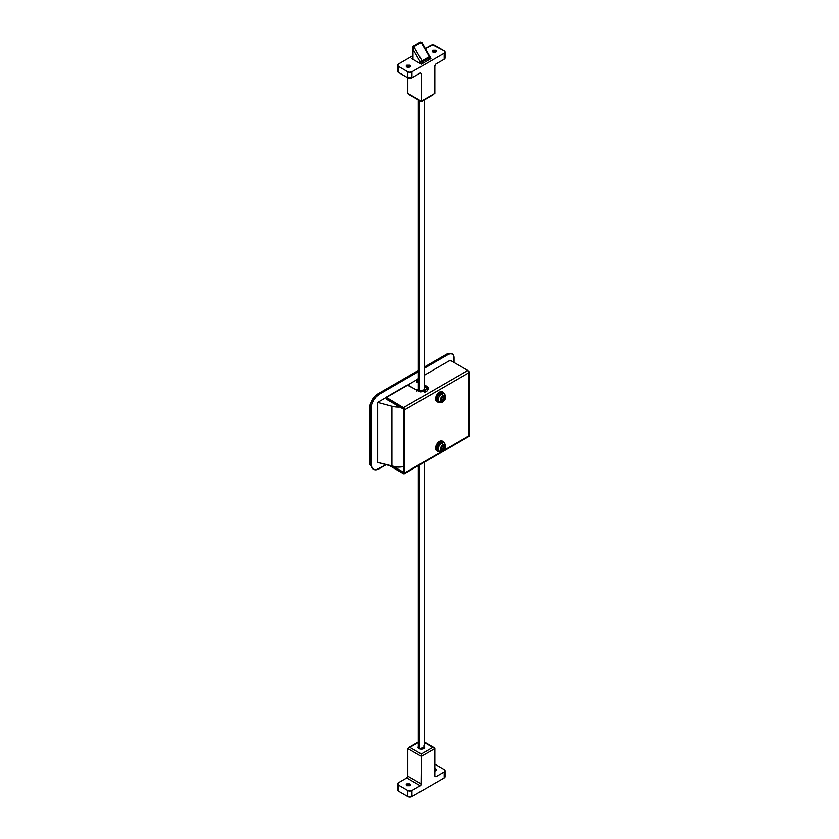 <?xml version="1.0" encoding="UTF-8"?>
<svg xmlns="http://www.w3.org/2000/svg" width="839" height="839" viewBox="0 0 839 839"><rect width="100%" height="100%" fill="white"/><g stroke="black" fill="none" stroke-linecap="round" stroke-linejoin="round"><path stroke-width="1.26" d="M416.973 390.271L418.378 389.034L416.784 391.016M425.583 391.708L424.261 389.086L424.44 392.002L424.44 389.181L425.751 391.016L425.404 392.002M369.884 462.677L369.884 407.481L369.884 462.677A3.671 2.118 0 0 0 370.922 463.873L370.922 408.677A3.671 2.118 180 0 1 369.884 407.481A3.671 2.118 0 0 0 370.922 408.677L370.922 463.873L371.551 467.187L373.355 469.263L376.05 469.777L386.108 464.712L379.228 468.676A11.756 6.785 -60 0 1 373.355 469.263A11.756 6.785 -60 0 1 370.922 463.873A3.671 2.118 180 0 1 369.884 462.677A11.022 6.366 120 0 0 370.104 464.691M454.056 357.687L454.056 362.479L453.616 355.411L452.378 353.985L450.522 353.628L448.341 354.383A3.671 2.118 -120 0 0 446.778 354.089L424.261 367.083L446.778 354.089A3.671 2.118 60 0 1 448.341 354.383L424.261 368.29L448.341 354.383A8.086 4.667 -60 0 1 452.378 353.985A8.086 4.667 -60 0 1 454.056 357.687M377.676 393.984A3.671 2.118 60 0 1 379.228 394.278L418.378 371.677L379.228 394.278L376.05 396.847L373.355 400.486L371.551 404.639L370.922 408.677A11.756 6.785 -60 0 1 379.228 394.278A3.671 2.118 -120 0 0 377.676 393.984L418.378 370.481L377.676 393.984A11.022 6.366 120 0 0 369.884 407.481A11.022 6.366 -60 0 1 370.691 403.014A11.022 6.366 -60 0 1 374.215 396.91A11.022 6.366 -60 0 1 377.676 393.984M377.602 462.415L377.602 402.426L386.401 397.34L377.602 402.426L391.907 406.275L391.907 466.264A15.427 8.904 0 0 0 403.444 466.62L396.417 467.029L377.602 462.415L377.602 402.426L391.907 406.275L391.907 466.264L377.602 462.415M407.397 385.216L416.532 379.941L407.397 385.216M399.92 407.062A15.427 8.904 180 0 1 391.907 406.275L399.92 407.062M448.016 353.544A7.352 4.247 120 0 0 446.778 354.089M467.868 436.458L443.569 450.491L469.116 435.735L469.116 372.621L467.868 370.46L451.246 360.864L467.868 370.46L403.444 407.66L386.821 398.064L386.821 399.5L386.391 398.903A1.468 0.849 0 0 0 386.821 399.5L403.444 409.096L403.444 472.221L393.921 466.715L403.444 472.221L403.444 409.096L386.821 399.5L386.821 398.064A1.468 0.849 180 0 1 386.391 397.466A1.468 0.849 180 0 1 386.821 396.857L406.558 385.458A1.468 0.849 180 0 1 408.645 385.458L418.514 391.163L428.551 388.761L426.831 386.36L426.831 387.807L426.831 386.36L424.261 384.881L428.1 387.461L428.551 388.761L426.831 391.163L420.423 391.897L407.597 385.216L386.391 397.466L403.444 407.66L404.692 409.82L404.692 472.934L441.45 451.718L404.692 472.934A1.762 1.017 60 0 1 404.325 473.741A1.762 1.017 60 0 1 403.444 473.657L389.548 465.635L404.325 473.741L468.749 436.542A1.762 1.017 -120 0 0 469.116 435.735L469.116 372.621L404.692 409.82L469.116 372.621A1.762 1.017 -120 0 0 467.868 370.46L403.444 407.66A1.762 1.017 60 0 1 404.692 409.82L404.325 473.741M416.952 379.459L418.378 378.641L416.522 380.067L418.378 381.483L416.952 380.665A1.468 0.849 180 0 1 416.522 380.067A1.468 0.849 180 0 1 416.952 379.459M424.261 375.243L449.169 360.864L424.261 375.243M451.246 360.864L449.169 360.864A1.468 0.849 180 0 1 451.246 360.864M426.831 387.807L424.261 386.318L428.414 389.485M418.378 382.93L416.522 381.504A1.468 0.849 0 0 0 416.952 382.102L416.952 380.665L416.952 382.102L418.378 382.93M432.746 52.008L432.106 51.106L435.871 50.204L435.871 52.008L434.308 52.375L432.746 52.008L432.106 51.106L432.746 50.204L435.871 50.204L436.511 51.106L435.871 52.008L435.871 50.204L436.511 51.106L432.746 52.008M406.768 67.005L406.128 66.103L409.883 65.201L409.883 67.005L408.331 67.372L406.768 67.005L406.128 66.103L406.768 65.201L409.883 65.201L410.533 66.103L409.883 67.005L409.883 65.201L410.533 66.103L406.768 67.005M434.833 45.411L444.177 50.801L432.746 44.907L425.342 48.484L430.669 45.411A2.937 1.699 180 0 1 434.833 45.411M412.578 55.856L398.462 64.005L397.592 65.201L398.462 66.407L407.806 71.808L409.883 72.301L411.97 71.808L444.177 53.203L445.037 52.008L444.177 50.801A2.937 1.699 180 0 1 445.037 52.008A2.937 1.699 180 0 1 444.177 53.203L411.97 71.808L411.97 77.807L407.806 77.807L407.806 71.808L398.462 66.407L398.462 72.406L407.806 77.807L398.462 72.406L397.592 71.2A2.937 1.699 0 0 0 398.462 72.406L398.462 66.407A2.937 1.699 180 0 1 397.592 65.201A2.937 1.699 180 0 1 398.462 64.005L412.578 55.856M411.76 58.604L412.578 58.132L411.76 58.604L421.314 64.121L411.76 58.604M430.061 58.132L430.879 58.604L421.314 64.121L430.879 58.604L430.061 58.132M420.276 73.003L411.97 77.807L420.276 73.003L421.314 73.601L420.276 73.003L421.314 73.601L421.314 101.204L421.314 73.601L420.276 73.003L421.314 73.601M407.806 77.807L407.806 93.402L421.314 101.204L434.833 93.402L434.833 65.809L434.833 93.402L421.314 101.571L407.806 93.402L408.415 94.251L407.806 93.402L407.806 77.807A2.937 1.699 0 0 0 411.97 77.807L411.97 71.808A2.937 1.699 180 0 1 407.806 71.808L407.806 77.807M444.177 59.202L435.871 64.005L444.177 59.202L444.177 53.203L444.177 59.202A2.937 1.699 0 0 0 445.037 58.006L444.177 59.202M434.833 65.809L435.871 64.005L434.833 65.809M408.415 94.251L421.314 101.571M433.543 94.513L421.314 101.697M424.261 746.479L424.628 747.36L418.976 748.703L418.011 747.36L418.976 746.007M434.308 768.587L436.511 769.856L435.871 770.758L435.871 768.954L436.511 769.856L434.833 771.093M409.883 785.755L409.883 783.951L410.533 784.853L406.768 785.755L406.128 784.853L406.768 783.951L409.883 783.951L410.533 784.853L409.883 785.755L406.768 785.755L406.128 784.853L409.883 783.951L409.883 785.755M432.746 747.36L424.261 742.452L434.833 748.556L434.833 776.159L435.871 776.757L444.177 771.953L445.037 770.758L444.177 769.552L434.833 764.151L444.177 769.552A2.937 1.699 180 0 1 445.037 770.758A2.937 1.699 180 0 1 444.177 771.953L435.871 776.757L434.833 776.159L434.833 748.556L421.314 756.359L407.806 748.556L407.806 776.159L421.314 783.951L421.314 756.359L421.01 784.979L420.276 785.755L406.768 777.952L398.462 782.756L397.592 783.951L398.462 785.157L398.462 791.156L397.592 789.95A2.937 1.699 0 0 0 398.462 791.156L407.806 796.557L398.462 791.156L398.462 785.157L407.806 790.558L398.462 785.157A2.937 1.699 180 0 1 397.592 783.951A2.937 1.699 180 0 1 398.462 782.756L406.768 777.952L407.806 776.159L406.768 777.952L420.276 785.755L411.97 790.558L420.276 785.755L421.314 783.951L407.806 776.159L407.806 748.556L421.314 756.359L421.314 753.957L432.746 747.36L421.314 753.957L409.883 747.36L421.314 753.957L421.314 756.359L434.833 748.556L432.746 747.36M418.378 742.452L407.806 748.556L418.378 742.452M423.653 746.007L424.628 747.36L423.653 748.703L421.314 749.269L418.976 748.703L418.011 747.36L418.378 746.479M445.037 776.757L444.177 777.952L411.97 796.557L407.806 796.557L407.806 790.558L411.97 790.558L411.97 796.557L444.177 777.952L444.177 771.953L444.177 777.952A2.937 1.699 0 0 0 445.037 776.757L445.037 770.758M434.833 768.618L435.871 768.954L435.871 770.758L434.308 771.125M407.806 796.557A2.937 1.699 0 0 0 411.97 796.557L411.97 790.558A2.937 1.699 180 0 1 407.806 790.558L407.806 796.557M434.833 776.159L435.871 776.757M413.008 49.249L413.008 59.328L413.008 49.249L420.276 61.855A1.468 0.849 180 0 0 422.353 61.855A1.468 0.849 -120 0 0 422.048 60.828A1.468 0.849 60 0 1 422.353 61.855L422.353 63.523L422.353 61.855L429.631 57.65A1.468 0.849 0 0 0 430.061 57.052L430.061 57.052A1.468 1.196 179.5 0 0 429.799 56.36L429.327 56.633A1.468 0.849 60 0 1 429.631 57.65L429.631 59.328L429.631 57.65A1.468 0.849 -120 0 0 429.327 56.633L422.048 60.828L413.889 46.69L421.168 42.495L429.327 56.633L422.048 60.828L413.889 46.69L413.008 49.249L420.276 61.855L420.276 63.523L420.276 61.855L422.048 60.828L420.276 61.855A1.468 0.849 0 0 0 422.353 61.855L429.631 57.65A1.468 0.849 180 0 0 430.061 57.052A1.468 1.196 -0.5 0 1 430.061 57.052L430.061 59.076M421.944 42.642L421.168 42.495L429.799 56.36A1.468 1.196 -0.5 0 1 430.061 57.042L422.08 42.831M413.092 48.085L413.889 46.69L421.168 42.495L429.327 56.633L429.799 56.36M413.522 46.302L413.008 46.606L413.889 46.69L413.008 46.606L412.578 47.582L413.155 46.271L420.454 42.055L421.168 42.495M419.238 100.502L419.238 391.519L419.238 100.502M419.238 748.839L419.238 465.131L419.238 748.839M437.968 401.734L436.909 399.385L437.968 395.798L440.538 393.082L441.702 393.869A1.909 1.101 60 0 1 442.887 395.683A3.618 2.087 -60 0 1 445.446 397.162A3.618 2.087 -60 0 1 442.887 401.587A1.909 1.101 60 0 1 442.541 402.07A1.909 1.101 -120 0 0 442.887 401.587A13.225 7.635 -120 0 0 443.191 399.951L441.786 401.493A3.083 1.783 -60 0 1 441.167 401.136L442.205 399.385L441.167 398.357A3.083 1.783 -60 0 1 441.786 397.287L443.191 397.676A13.225 7.635 -120 0 0 442.887 395.683A3.618 2.087 120 0 0 440.328 400.109A3.618 2.087 120 0 0 442.887 401.587A3.618 2.087 -60 0 1 440.328 400.109A3.618 2.087 -60 0 1 442.887 395.683A1.909 1.101 -120 0 0 441.702 393.869A5.003 2.884 120 0 0 438.493 398.106A5.003 2.884 120 0 0 439.017 402.154A5.003 2.884 -60 0 1 438.493 398.106A5.003 2.884 -60 0 1 441.702 393.869L440.538 393.082A5.139 2.968 120 0 0 437.234 397.434A5.139 2.968 120 0 0 437.78 401.608M438.136 401.818L442.541 402.07A1.909 1.101 60 0 1 441.702 402.038A5.003 2.884 -60 0 1 439.017 402.154M439.29 402.332A5.579 3.22 -60 0 1 437.402 401.86A5.579 3.22 -60 0 1 437.004 397.298A5.579 3.22 -60 0 1 440.538 392.725L439.5 392.117A5.579 3.22 120 0 0 435.965 396.7A5.579 3.22 120 0 0 436.364 401.252M442.646 392.107A5.579 3.22 120 0 0 439.5 392.117L440.538 392.725L437.748 395.672L436.595 399.563L437.748 402.122L436.71 401.514L435.556 398.965L436.71 395.064L439.5 392.117L441.01 391.593L443.338 392.442L440.538 392.725A5.579 3.22 -60 0 1 443.684 392.704M437.748 402.122L439.028 402.363M444.292 393.669L443.338 392.442M443.558 393.187A5.139 2.968 120 0 0 440.538 393.082L443.118 392.83M441.702 393.869A5.003 2.884 -60 0 1 444.639 393.973A5.003 2.884 120 0 0 441.702 393.869M442.887 395.683A13.225 7.635 60 0 1 443.191 397.676L444.188 395.893A3.083 1.783 -60 0 1 444.806 396.249L444.177 398.242L444.806 399.028A3.083 1.783 -60 0 1 444.188 400.098L443.191 399.951A13.225 7.635 60 0 1 442.887 401.587A3.618 2.087 120 0 0 445.446 397.162A3.618 2.087 120 0 0 442.887 395.683M441.964 398.84L441.167 398.357L441.786 397.287L442.604 397.738M442.048 399.018L443.695 399.846L441.681 399.081L443.191 399.951L442.604 400.476L441.136 399.626L442.604 400.476L441.786 401.493L440.485 400.738L441.786 401.493L441.167 401.136L441.964 400.109M441.786 401.493L441.167 401.136M442.803 397.717L443.506 398.284A3.083 1.783 120 0 1 442.887 399.354L443.506 398.284L444.806 399.028L444.188 400.098L442.205 399.385M443.695 397.099L444.188 395.893L444.806 396.249L443.506 395.505L444.806 396.249L444.334 397.476L442.866 396.627L444.334 397.476L444.177 398.242L442.677 397.371M444.188 395.893L444.806 396.249M437.968 450.931L436.909 448.582L437.968 444.995L440.538 442.279L441.702 443.065A1.909 1.101 60 0 1 442.887 444.88A3.618 2.087 -60 0 1 445.446 446.358A3.618 2.087 -60 0 1 442.887 450.784A1.909 1.101 60 0 1 442.541 451.267A1.909 1.101 -120 0 0 442.887 450.784A13.225 7.635 -120 0 0 443.191 449.148L441.786 450.69A3.083 1.783 -60 0 1 441.167 450.333L442.205 448.582L441.167 447.554A3.083 1.783 -60 0 1 441.786 446.484L443.191 446.862A13.225 7.635 -120 0 0 442.887 444.88A3.618 2.087 120 0 0 440.328 449.305A3.618 2.087 120 0 0 442.887 450.784A3.618 2.087 -60 0 1 440.328 449.305A3.618 2.087 -60 0 1 442.887 444.88A1.909 1.101 -120 0 0 441.702 443.065A5.003 2.884 120 0 0 438.493 447.302A5.003 2.884 120 0 0 439.017 451.351A5.003 2.884 -60 0 1 438.493 447.302A5.003 2.884 -60 0 1 441.702 443.065L440.538 442.279A5.139 2.968 120 0 0 437.234 446.631A5.139 2.968 120 0 0 437.78 450.805M438.136 451.015L442.541 451.267A1.909 1.101 60 0 1 441.702 451.235A5.003 2.884 -60 0 1 439.017 451.351M439.29 451.529A5.579 3.22 -60 0 1 437.402 451.057A5.579 3.22 -60 0 1 437.004 446.495A5.579 3.22 -60 0 1 440.538 441.922L439.5 441.314A5.579 3.22 120 0 0 435.965 445.897A5.579 3.22 120 0 0 436.364 450.449M442.646 441.304A5.579 3.22 120 0 0 439.5 441.314L440.538 441.922L436.899 446.841L436.595 448.76L437.748 451.319L435.861 449.725L435.861 446.243L439.5 441.314L441.01 440.79L443.338 441.639L440.538 441.922A5.579 3.22 -60 0 1 443.684 441.901M437.748 451.319L439.028 451.56M444.292 442.866L443.338 441.639M443.558 442.384A5.139 2.968 120 0 0 440.538 442.279L443.118 442.027M441.702 443.065A5.003 2.884 -60 0 1 444.639 443.17A5.003 2.884 120 0 0 441.702 443.065M442.887 444.88A13.225 7.635 60 0 1 443.191 446.862L444.188 445.089A3.083 1.783 -60 0 1 444.806 445.446L444.177 447.439L444.806 448.225A3.083 1.783 -60 0 1 444.188 449.295L443.191 449.148A13.225 7.635 60 0 1 442.887 450.784A3.618 2.087 120 0 0 445.446 446.358A3.618 2.087 120 0 0 442.887 444.88M441.964 448.036L441.167 447.554L441.786 446.484L442.604 446.935M442.048 448.215L443.695 449.033L441.681 448.278L443.191 449.148L442.604 449.673L441.136 448.823L442.604 449.673L441.786 450.69L440.485 449.935L441.786 450.69L441.167 450.333L441.964 449.305M441.786 450.69L441.167 450.333M442.803 446.914L443.506 447.481A3.083 1.783 120 0 1 442.887 448.54L443.506 447.481L444.806 448.225L444.188 449.295L442.205 448.582M443.695 446.296L444.188 445.089L444.806 445.446L443.506 444.701L444.806 445.446L444.334 446.673L442.866 445.824L444.334 446.673L444.177 447.439L442.677 446.568M444.188 445.089L444.806 445.446M447.942 353.565L452.378 353.985M370.639 403.16L374.32 396.795M373.355 469.263L370.083 464.586M386.391 397.466L386.391 398.903M416.522 381.504L416.522 380.067M397.592 65.201L397.592 71.2M445.037 58.006L445.037 52.008M397.592 789.95L397.592 783.951M424.261 741.959L434.214 747.706M408.415 747.706L418.378 741.959M412.578 47.624L412.578 59.076M424.261 392.033L424.261 99.998M418.378 391.089L418.378 99.998M418.378 465.635L418.378 748.231M424.261 462.237L424.261 748.231M442.541 402.07C445.845 399.689 446.453 396.91 444.355 393.722L443.265 392.925M442.541 451.267C445.845 448.886 446.453 446.107 444.355 442.919L443.265 442.122"/></g></svg>
